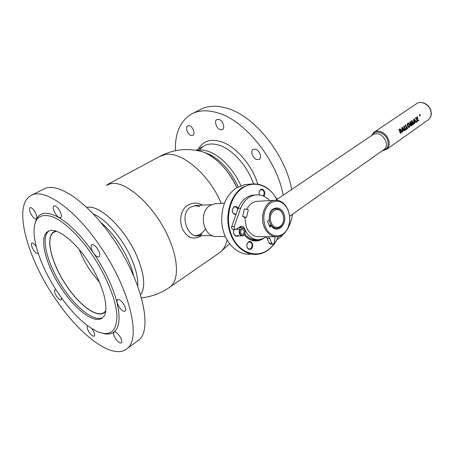 <?xml version="1.0" encoding="UTF-8"?>
<svg xmlns="http://www.w3.org/2000/svg" width="454" height="454" viewBox="0 0 454 454"><rect width="100%" height="100%" fill="white"/><g stroke="black" fill="none" stroke-linecap="round" stroke-linejoin="round"><path stroke-width="0.68" d="M216.331 203.642L214.708 203.732L210.276 205.367C197.643 212.302 203.664 238.6 217.296 236.472L225.332 236.511M240.013 226.773L240.365 227.851M244.28 234.877C247.856 238.997 251.97 240.904 256.629 240.597L261.078 239.389M264.705 237.652L263.717 238.412C256.794 242.765 250.279 241.624 244.178 234.99M240.279 227.851L239.945 226.818M276.827 199.465L276.168 198.284C268.938 185.368 254.456 180.249 243.151 187.598C230.116 195.543 224.418 218.476 231.676 235.501C238.742 252.645 256.192 258.82 268.286 249.706C272.565 246.522 275.901 242.164 278.302 236.636M278.381 236.619C275.947 242.305 272.548 246.777 268.172 250.041C264.591 252.64 260.721 254.092 256.555 254.405C244.354 255.33 232.085 244.031 228.759 227.953C225.354 211.904 231.642 194.147 242.754 187.258L251.005 184.08C261.345 182.968 269.721 187.633 276.134 198.069L276.883 199.425M247.799 184.364L244.774 184.63L236.557 187.78C226.665 194.641 221.705 205.526 221.671 220.423L221.978 224.265C223.884 241.903 237.13 255.432 250.262 254.178M263.224 195.992C264.943 192.672 264.268 190.567 261.209 189.67L260.375 189.993L259.092 191.957L259.421 194.959M259.336 194.953L259.064 191.809L260.488 189.624C263.451 187.485 266.481 193.665 263.734 196.213M237.765 209.373C237.204 207.643 236.194 206.808 234.735 206.871L233.77 207.234L232.295 209.873L232.476 211.757C233.072 213.352 234.054 214.118 235.422 214.055L236.211 213.806M236.006 214.39C234.366 214.646 233.174 213.811 232.431 211.893L232.232 209.793L233.872 206.859C235.598 206.002 236.994 206.559 238.061 208.528M234.224 229.435L233.623 231.165L233.748 233.243C234.349 235.047 235.416 235.932 236.937 235.91L238.18 235.444M238.401 235.915C236.267 236.823 234.701 235.978 233.702 233.373L233.56 231.092L234.082 229.44M248.196 242.294L246.868 244.383L246.97 246.902C247.515 248.315 248.395 249.019 249.615 249.002L250.778 248.571C252.969 245.325 252.486 243.089 249.325 241.874L248.196 242.294M251.176 248.923C249.348 249.904 247.935 249.286 246.942 247.067L246.828 244.269L248.304 241.948C251.692 239.366 254.671 246.647 251.176 248.923M201.468 235.683L201.048 235.966C193.41 240.257 187.241 237.947 182.536 229.043C178.768 220.269 180.936 209.215 187.962 205.106C192.683 202.473 197.569 202.484 202.626 205.14M196.559 205.475L190.572 207.058C177.469 215.111 189.959 243.872 201.962 233.963M240.274 229.486L242.26 229.452C244.479 230.269 244.825 231.795 243.304 234.031L242.561 234.309C240.648 233.827 240.138 232.465 241.029 230.229L240.268 229.48C238.18 232.312 241.165 237.113 243.747 235.104L245.126 232.925L244.961 230.309C244.337 228.839 243.378 228.152 242.084 228.249L241.886 227.834C243.287 227.777 244.32 228.544 244.984 230.133L245.166 233.038L243.639 235.461L242.391 235.932C239.264 235.172 238.39 232.942 239.763 229.236L240.268 229.48M241.812 227.846L238.378 227.88L241.886 227.834M236.324 229.264L239.763 229.236M242.141 229.469L242.084 228.249M195.793 235.671C199.55 235.223 202.717 232.993 205.293 228.969M199.102 150.813L202.932 151.937C215.292 156.284 229.463 170.982 236.892 187.576M86.793 207.489C98.796 204.005 124.214 227.533 136.285 254.768C144.423 273.762 145.865 287.087 140.598 294.737M199.783 206.598L194.982 205.56M56.534 231.279L53.907 232.215C44.77 237.391 51.915 264.517 66.852 286.105C79.768 305.446 97.128 318.248 104.307 312.318L105.703 310.842M99.755 245.671C129.918 288.846 141.398 338.803 127.143 348.547C113.057 360.902 79.314 334.876 55.082 298.403C27.229 257.997 12.479 205.554 30.912 195.589C43.385 187.457 74.24 208.085 99.755 245.671M31.57 195.26L43.374 189.267C56.285 180.936 87.321 200.997 112.541 238.038C142.386 280.566 153.123 330.262 138.43 340.352L136.643 341.652M34.442 210.962C32.597 208.392 31.11 207.296 29.992 207.682C28.886 209.044 29.533 211.689 31.928 215.616C33.778 218.192 35.264 219.288 36.394 218.896L36.734 218.539C37.302 216.83 36.541 214.305 34.442 210.962M36.246 246.596L36.059 246.318C34.237 243.775 32.801 242.686 31.763 243.049C30.838 244.258 31.468 246.647 33.664 250.211C35.486 252.759 36.927 253.848 37.977 253.48L38.198 253.258M56.148 290.049L54.849 289.913C54.032 291.031 54.645 293.233 56.688 296.513C58.623 299.209 60.132 300.355 61.211 299.952L61.477 297.892M87.69 325.807L87.48 325.921C86.68 327.045 87.276 329.195 89.273 332.379C91.436 335.353 93.115 336.59 94.319 336.096C95.113 334.984 94.511 332.827 92.514 329.644L91.731 328.577M34.901 223.833L36.734 218.539C40.588 211.887 47.971 211.564 58.884 217.568L60.745 217.829C62.005 216.337 61.369 213.511 58.833 209.351C56.807 206.564 55.15 205.407 53.861 205.872C52.59 207.382 53.22 210.208 55.751 214.356L58.884 217.568C70.171 224.338 81.709 236.165 93.513 253.043C95.817 256.175 97.706 257.435 99.193 256.816C100.442 255.296 99.823 252.532 97.349 248.514C95.039 245.393 93.155 244.133 91.685 244.74C90.425 246.267 91.033 249.036 93.513 253.043C105.084 270.261 112.915 286.775 117.001 302.585L119.158 307.131C121.638 310.485 123.636 311.819 125.156 311.132C126.218 309.736 125.61 307.227 123.335 303.601C120.849 300.264 118.857 298.931 117.353 299.6L117.001 302.585C120.52 317.84 119.504 327.669 113.965 332.067L113.937 332.084C113.052 333.31 113.648 335.574 115.73 338.871C118.125 342.134 120.015 343.457 121.4 342.844C122.279 341.624 121.678 339.359 119.595 336.056C117.223 332.839 115.344 331.505 113.965 332.067C111.037 334.212 107.258 334.621 102.61 333.298M62.119 289.465C46.058 266.214 38.187 237.011 47.937 231.5C55.059 226.472 72.782 238.702 87.094 259.898C103.892 284.039 110.725 312.454 102.286 317.891C94.653 324.247 76.011 310.298 62.119 289.465M91.822 254.302C106.372 275.538 116.281 300.327 116.911 315.808C116.712 331.386 110.299 336.692 97.672 331.726C84.796 325.597 71.755 312.919 58.549 293.687C43.964 272.235 33.698 246.562 34.027 230.564C34.47 217.824 40.417 213.159 51.875 216.581C63.095 220.672 78.667 235.104 91.822 254.302M35.514 222.017L35.446 221.609M48.981 230.984C39.912 237.209 47.806 265.806 63.537 288.585C76.743 308.34 94.296 322.039 102.564 317.652M56.041 231.12C43.822 233.101 50.473 262.707 66.795 286.168C80.562 306.853 99.307 319.826 105.629 311.348M278.427 238.685L280.754 236.999L285.418 232.147M286.888 230.025C289.646 225.683 291.519 220.423 292.507 214.254M291.65 189.471C285.594 154.615 254.331 115.866 227.165 108.296C216.757 105.18 207.875 105.572 200.515 109.471L192.536 113.528M283.188 195.175C276.849 160.069 245.313 120.809 218.181 112.995C207.784 109.777 198.943 110.101 191.656 113.971C180.312 120.815 174.904 133.062 175.42 150.705M191.009 135.462C187.53 134.395 184.999 127.012 187.723 125.798L189.551 125.747C193.041 126.762 195.595 134.197 192.893 135.411L191.009 135.462M220.275 129.736C216.467 128.647 213.891 120.906 216.893 119.504L218.981 119.402C222.795 120.441 225.4 128.232 222.426 129.634L220.275 129.736M256.658 159.547C252.73 158.321 250.131 150.932 253.088 149.326L255.653 149.173C259.586 150.348 262.225 157.782 259.302 159.394L256.658 159.547M275.873 197.626L277.36 199.102M199.454 150.053C204.062 143.98 210.951 142.471 220.122 145.53C233.186 150.053 247.799 166.675 253.457 183.83M198.466 148.986C203.108 140.797 210.889 138.442 221.796 141.909C236.114 146.756 252.157 165.358 257.81 184.108M137.738 286.122C138.249 278.274 135.911 268.581 130.724 257.032C121.893 237.487 105.277 218.629 93.24 213.959M140.604 294.76C145.887 287.11 144.457 273.779 136.302 254.762C124.226 227.499 98.779 203.959 86.776 207.478M238.237 186.821C231.097 171.652 221.62 160.881 209.799 154.519L203.432 152.124M236.886 187.576C229.156 171.572 219.066 160.228 206.627 153.543C202.949 151.721 199.465 150.66 196.173 150.359M272.809 244.201L270.442 244.156L269.086 243.145L267.196 238.458L265.902 236.801M275.107 236.761L274.364 242.584L273.626 243.968L273.019 244.201L271.657 243.191L269.761 238.481L268.32 236.727M243.724 228.368L244.383 228.362C243.702 226.875 242.691 226.16 241.352 226.223L235.825 229.423C234.468 229.225 233.941 228.271 234.241 226.569L240.665 208.17C243.912 200.554 248.792 196.162 255.296 194.987C260.687 194.329 265.499 196.202 269.716 200.589M241.579 227.84L240.319 226.574M235.586 229.429L233.311 229.446C231.954 229.247 231.427 228.3 231.733 226.603L238.146 208.284C241.392 200.708 246.261 196.332 252.759 195.158L255.052 195.004M266.055 236.716L263.768 238.316L259.126 239.729C252.844 239.933 248.043 236.432 244.734 229.219L244.383 228.362M256.907 239.706L256.572 239.701C252.089 239.99 248.19 238.061 244.871 233.923M238.146 208.284L240.665 208.17M277.769 208.936C274.097 208.17 271.384 209.981 269.636 214.373L269.074 220.224L269.614 214.01C271.969 206.071 281.122 205.997 283.807 213.664C288.216 223.623 277.496 234.622 271.407 226.052L271.43 225.655C273.467 228.004 275.76 228.776 278.313 227.965M265.289 226.597C262.384 217.46 263.768 209.862 269.432 203.806C275.777 199.306 281.486 200.481 286.565 207.325L288.205 210.588C290.237 216.183 290.214 221.711 288.131 227.182C283.875 238.804 269.807 238.815 265.289 226.597M264.2 226.989C259.455 216.093 265.363 201.122 274.471 200.322C279.261 199.851 283.262 202.024 286.457 206.837L288.171 210.253C290.299 216.093 290.276 221.875 288.097 227.585C285.708 233.05 282.127 236.114 277.349 236.772C271.611 236.982 267.23 233.719 264.2 226.989M275.357 236.761L259.353 236.682C253.673 236.886 249.342 233.725 246.352 227.199L244.746 217.415L242.601 216.524L246.55 217.358L244.746 217.415M246.738 209.39C249.087 204.726 252.367 202.041 256.567 201.343L258.235 201.247M269.074 220.224L267.508 221.308L269.846 227.148L271.407 226.052M269.296 225.689L271.43 225.655M275.703 200.22L373.296 134.435C378.437 132.443 382.614 134.673 385.821 141.12C386.87 144.531 386.405 147.221 384.43 149.19L383.709 149.735M417.816 119.464L418.838 120.577L418.287 120.963L417.436 120.021L417.22 121.712L416.664 122.098L416.931 119.538L415.251 118.21L415.807 117.83L416.937 118.676L416.834 117.115L417.391 116.729L417.816 119.464M417.391 116.729L416.789 117.138L416.88 118.63M419.496 114.584L420.319 114.913L420.211 115.861L419.473 115.492L419.496 114.584L420.268 114.936L419.553 114.675L419.53 115.452L420.166 115.764L420.211 114.975L419.553 114.675M400.417 133.442L398.884 129.549L399.685 129.027M402.216 130.321L401.75 127.557L402.312 127.177L404.775 130.429L404.259 130.792L403.873 130.105L402.834 130.837L402.817 131.802L402.238 132.165L402.216 130.321M405.116 130.15L403.6 126.28L404.083 125.945M406.676 129.055L405.167 125.191L405.649 124.867M408.833 127.478L407.51 126.104L408.044 123.091M410.995 126.03L409.883 121.922L410.399 121.576M412.073 123.749L411.466 120.826L411.977 120.48M414.105 123.851L413.56 119.374L414.065 119.039M416.676 122.052L416.874 119.55L415.206 118.239L415.768 117.858M418.265 120.934L417.43 120.077M415.978 122.54L415.58 121.922M413.367 124.368L412.414 122.251M412.192 125.191L411.012 123.216M407 128.005L407.647 127.591M405.439 129.095L406.086 128.681M404.242 130.758L403.833 130.133M402.295 132.165L401.75 127.557M403.481 129.509L402.59 128.38L402.794 129.992L403.481 129.509M401.801 127.534L402.312 127.177M415.722 120.923L416.494 122.222L415.995 122.569L415.626 121.893L414.621 122.597L414.604 123.545L414.099 123.897L413.611 119.351L414.105 119.005L415.722 120.923M415.245 121.303L414.383 120.185L414.581 121.768L415.245 121.303L414.4 120.282M414.581 121.74L415.194 121.309M413.305 122.614L413.855 124.067L413.378 124.402L412.385 122.081L412.652 124.912L412.204 125.225L410.966 123.068L411.477 125.735L411.001 126.07L409.928 121.899L410.439 121.547L412.141 123.863L411.517 120.804L412.022 120.452L413.305 122.614M408.935 126.683L409.735 125.071L408.39 123.777M410.28 124.725L409.44 127.279L407.561 126.093C407.107 124.759 407.221 123.783 407.902 123.17C408.77 122.722 409.519 123.096 410.155 124.305L410.28 124.725M409.292 126.558L409.678 124.623L408.265 123.851L408.044 125.769L408.685 126.621L409.292 126.558M407.005 128.039L405.694 124.839L405.212 125.168L406.688 129.089L407.851 128.278L407.692 127.557L407.005 128.039M405.445 129.129L404.128 125.923L403.646 126.257L405.121 130.185L406.296 129.367L406.137 128.647L405.445 129.129M400.173 130.701L400.394 129.975L400.008 129.731M400.74 132.381L401.205 131.501L400.837 131.166M401.574 130.797L401.149 132.971L400.422 133.476L398.93 129.526L399.895 128.947L400.893 129.526L400.944 130.474L401.574 130.797M401.262 131.495L400.439 131.382L400.751 132.415L401.205 131.501M400.292 130.644L400.445 129.958L399.917 129.782L400.292 130.644M419.496 114.975L420.273 115.43L419.939 115.293L419.899 115.691L419.496 114.975M242.601 216.524L244.411 208.902L248.349 209.731L246.55 217.358M282.865 214.067C283.966 217.04 284 220.008 282.973 222.976C281.73 226.075 279.8 227.817 277.173 228.214C274.074 228.351 271.719 226.603 270.096 222.982C267.582 217.171 270.743 209.181 275.635 208.789C278.279 208.568 280.453 209.833 282.15 212.58L282.865 214.067M282.882 214.419C283.892 217.143 283.92 219.872 282.978 222.591C280.913 228.844 273.501 228.947 271.191 222.591C267.151 213.357 277.723 204.453 282.229 213.057L282.882 214.419M258.888 239.746L254.745 240.62L256.629 240.597M252.055 240.155L257.696 239.763M201.179 235.683L201.048 235.966M106.185 185.204L111.258 183.558C126.547 180.607 155.523 207.103 168.678 237.913C178.751 260.431 178.774 280.561 170.171 286.905L168.95 287.757M227.057 239.905C225.831 245.546 223.464 249.734 219.957 252.469L218.544 253.446M106.86 184.84L159.587 156.511L165.057 154.593C181.208 150.887 209.288 174.359 221.223 203.364M133.703 276.009C131.058 264.801 125.735 253.292 117.739 241.483C112.24 233.56 106.491 227.119 100.499 222.148M79.212 249.507C82.112 256.964 85.971 264.228 90.783 271.31L99.625 282.564M196.911 150.439C200.537 149.587 204.623 150.007 209.163 151.698C220.916 155.989 234.173 170.051 240.841 185.669M269.086 243.145L271.657 243.191M231.733 226.603L234.241 226.569M267.196 238.458L269.761 238.481M427.912 120.077L428.462 119.691C431.011 117.455 431.737 114.385 430.647 110.481C428.786 104.062 420.614 100.351 416.329 103.847L374.351 132.035M371.514 135.644L373.863 132.364C378.074 128.874 386.479 133.056 388.59 139.826C389.827 143.946 389.191 147.119 386.689 149.349L428.462 119.691C431.113 117.353 431.89 114.232 430.795 110.322C428.962 103.96 420.83 100.26 416.329 103.847M382.887 150.314C387.466 149.19 389.055 145.813 387.648 140.173C385.281 132.42 374.851 129.197 372.166 135.201M194.891 205.571L211.626 204.635M214.708 203.732L224.492 203.176M195.725 235.66L212.364 235.722M244.774 184.63L251.005 184.08M235.036 214.072L235.422 214.055M249.184 248.991L249.615 249.002M242.561 234.309L242.277 234.309M241.914 235.927L236.46 235.91M269.273 225.706L270.89 224.571M141.5 297.892C151.994 296.666 161.55 293.006 170.171 286.905L219.957 252.469L229.576 243.713M202.932 151.937C188.138 147.771 173.916 149.167 160.279 156.136M54.395 231.943L53.907 232.215M127.143 348.547L138.43 340.352M47.937 231.5L48.442 231.222M196.02 150.336L204.55 145.621M280.754 236.999L276.832 239.848M209.799 154.519L206.644 153.548M252.759 195.158L255.296 194.987M269.636 214.373L269.614 214.01M286.565 207.325L286.457 206.837M274.471 200.322L256.567 201.343M288.131 227.182L288.097 227.585M289.624 216.297L384.18 149.4M382.24 150.773L386.689 149.349M276.151 228.22L275.584 228.226M282.978 222.591L282.973 222.976M282.229 213.057L282.15 212.58M275.635 208.789L275.05 208.817"/></g></svg>
